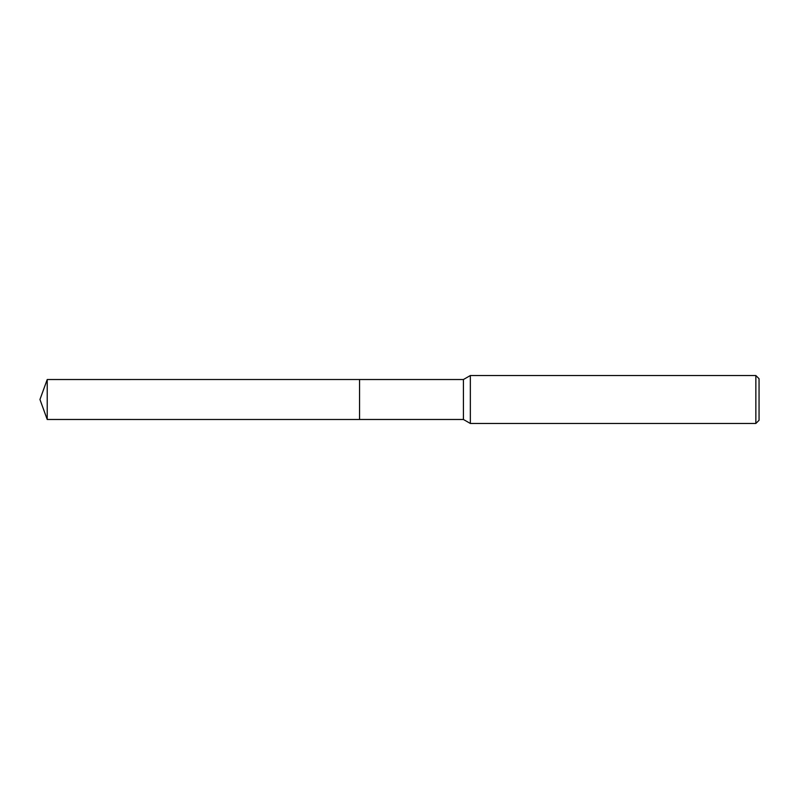 <?xml version="1.0" encoding="UTF-8"?>
<svg xmlns="http://www.w3.org/2000/svg" width="799" height="799" viewBox="0 0 799 799"><rect width="100%" height="100%" fill="white"/><g stroke="black" fill="none" stroke-linecap="round" stroke-linejoin="round"><path stroke-width="1.2" d="M359.56 419.475L359.56 379.525L463.42 379.525L470.341 375.53L755.854 375.53L759.05 378.726L759.05 420.274L755.854 423.47L470.341 423.47L463.42 419.475L359.56 419.475L359.55 379.525L359.55 419.485L47.221 419.475L47.221 379.525L359.55 379.515M463.42 419.475L463.42 379.525M470.341 423.47L470.341 375.53M755.854 423.47L755.854 375.53M47.221 379.525L39.95 399.5L47.221 419.475"/></g></svg>

